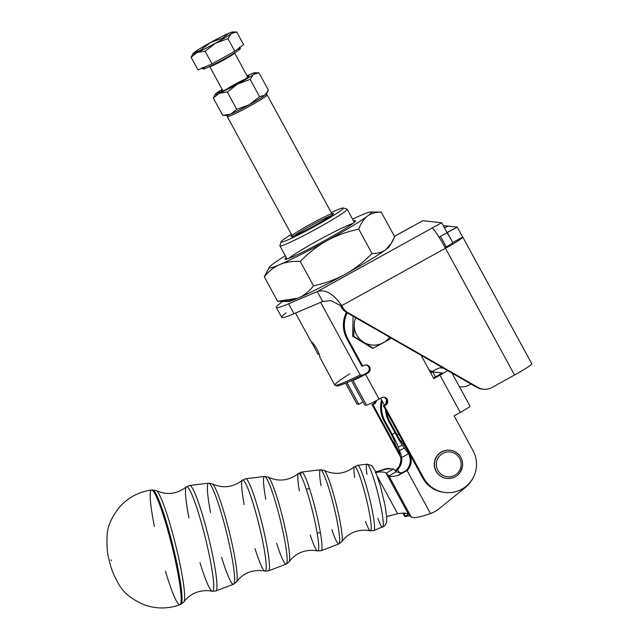 <?xml version="1.0" encoding="UTF-8"?>
<svg xmlns="http://www.w3.org/2000/svg" width="639" height="639" viewBox="0 0 639 639"><rect width="100%" height="100%" fill="white"/><g stroke="black" fill="none" stroke-linecap="round" stroke-linejoin="round"><path stroke-width="0.96" d="M306.297 489.282L309.484 488.492L306.297 489.282M317.176 533.301L320.363 532.511L317.176 533.301M366.93 474.298A32.461 3.522 76.1 0 1 367.074 464.178A32.461 3.522 76.1 0 1 378.24 494.858A32.461 3.522 76.1 0 1 382.649 527.199A32.461 3.522 76.1 0 1 382.465 527.223A32.461 3.522 76.1 0 1 377.809 518.317M354.621 477.333A33.06 3.594 76.1 0 1 354.493 466.718A33.06 3.594 76.1 0 1 366.027 497.621A33.06 3.594 76.1 0 1 370.388 530.825A33.06 3.594 76.1 0 1 370.332 530.817L373.831 530.57A33.619 3.65 -103.9 0 0 369.262 497.07A33.619 3.65 -103.9 0 0 357.696 465.304A33.619 3.65 76.1 0 1 369.262 497.07A33.619 3.65 76.1 0 1 373.831 530.57A33.619 3.65 76.1 0 1 373.639 530.594M382.649 527.199A32.461 3.522 -103.9 0 0 378.24 494.858A32.461 3.522 -103.9 0 0 367.074 464.178L371.69 465.527L375.309 470.951L380.445 486.095L385.053 505.417L386.787 517.43L386.595 522.327L384.71 525.881L373.831 530.57M367.074 464.178L357.696 465.304L354.493 466.718A33.06 3.594 -103.9 0 1 366.019 497.589A33.06 3.594 -103.9 0 1 370.388 530.825A33.06 3.594 -103.9 0 1 370.332 530.817A33.06 3.594 76.1 0 1 365.5 521.36M320.994 485.648A38.204 4.154 76.1 0 1 320.562 469.761A38.204 4.154 76.1 0 1 333.702 505.864A38.204 4.154 76.1 0 1 338.894 543.933A38.204 4.154 76.1 0 1 338.67 543.957A38.204 4.154 76.1 0 1 331.873 529.667M324.125 470.408A36.886 4.01 76.1 0 1 336.457 505.201A36.886 4.01 76.1 0 1 341.745 541.704A36.886 4.01 -103.9 0 0 336.457 505.185A36.886 4.01 -103.9 0 0 324.117 470.4L320.562 469.761A38.204 4.154 -103.9 0 1 333.702 505.864A38.204 4.154 -103.9 0 1 338.894 543.933L341.745 541.704C348.031 533.381 356.514 529.571 367.193 530.29L370.332 530.817M299.356 491A39.977 4.345 76.1 0 1 298.461 473.451L301.712 472.021A40.537 4.401 76.1 0 1 315.658 510.321A40.537 4.401 76.1 0 1 321.161 550.706A40.537 4.401 76.1 0 1 320.93 550.738M300.761 475.432A40.537 4.401 -103.9 0 1 313.605 502.398A40.537 4.401 -103.9 0 1 321.161 550.706L317.615 550.954A39.977 4.345 -103.9 0 0 317.687 550.97A39.977 4.345 -103.9 0 0 312.399 510.785A39.977 4.345 -103.9 0 0 298.453 473.459A39.977 4.345 76.1 0 1 312.407 510.817A39.977 4.345 76.1 0 1 317.687 550.97A39.977 4.345 76.1 0 1 317.615 550.954A39.977 4.345 76.1 0 1 310.234 535.019M265.784 499.291A45.121 4.904 76.1 0 1 264.578 476.47A45.121 4.904 76.1 0 1 280.098 519.108A45.121 4.904 76.1 0 1 286.224 564.069A45.121 4.904 76.1 0 1 285.968 564.101A45.121 4.904 76.1 0 1 276.663 543.31M244.162 504.634A46.887 5.096 76.1 0 1 242.429 480.193A46.887 5.096 76.1 0 1 258.795 524.012A46.887 5.096 76.1 0 1 264.977 571.106A46.887 5.096 76.1 0 1 264.897 571.098L268.5 570.851A47.446 5.152 -103.9 0 0 262.046 523.573A47.446 5.152 -103.9 0 0 245.727 478.731A47.446 5.152 76.1 0 1 262.046 523.573A47.446 5.152 76.1 0 1 268.5 570.851L286.224 564.069L289.124 561.801A43.795 4.761 -103.9 0 0 282.853 518.429A43.795 4.761 -103.9 0 0 268.204 477.133A43.795 4.761 76.1 0 1 282.853 518.453A43.795 4.761 76.1 0 1 289.124 561.793C295.362 553.526 303.813 549.74 314.484 550.435L317.615 550.954M286.224 564.069A45.121 4.904 -103.9 0 0 280.098 519.108A45.121 4.904 -103.9 0 0 264.578 476.47L268.204 477.133C278.86 481.99 288.948 480.76 298.461 473.451M264.578 476.47L245.727 478.731L242.429 480.193A46.887 5.096 -103.9 0 1 258.779 523.98A46.887 5.096 -103.9 0 1 264.977 571.106A46.887 5.096 -103.9 0 1 264.897 571.098A46.887 5.096 76.1 0 1 255.041 548.653M210.566 512.59A52.031 5.655 76.1 0 1 208.594 483.188A52.031 5.655 76.1 0 1 226.494 532.359A52.031 5.655 76.1 0 1 233.562 584.206A52.031 5.655 76.1 0 1 233.259 584.238A52.031 5.655 76.1 0 1 221.605 557.272M212.292 483.867A50.713 5.511 76.1 0 1 229.249 531.712A50.713 5.511 76.1 0 1 236.51 581.889A50.713 5.511 -103.9 0 0 229.241 531.68A50.713 5.511 -103.9 0 0 212.284 483.859L208.594 483.188A52.031 5.655 -103.9 0 1 226.494 532.359A52.031 5.655 -103.9 0 1 233.562 584.206L236.51 581.889C242.692 573.67 251.111 569.9 261.774 570.571L264.897 571.098M188.944 517.933A53.804 5.847 76.1 0 1 186.396 486.926A53.804 5.847 76.1 0 1 205.175 537.215A53.804 5.847 76.1 0 1 212.268 591.251A53.804 5.847 76.1 0 1 212.18 591.235L215.83 590.987A54.363 5.903 -103.9 0 0 208.442 536.816A54.363 5.903 -103.9 0 0 189.751 485.448A54.363 5.903 76.1 0 1 208.442 536.816A54.363 5.903 76.1 0 1 215.83 590.987A54.363 5.903 76.1 0 1 215.519 591.019M208.594 483.188L189.751 485.448L186.396 486.926A53.804 5.847 -103.9 0 1 205.159 537.167A53.804 5.847 -103.9 0 1 212.268 591.251A53.804 5.847 -103.9 0 1 212.18 591.235A53.804 5.847 76.1 0 1 199.991 562.608M154.406 526.472A59.076 6.414 76.1 0 1 151.571 490.033A59.076 6.414 76.1 0 1 171.891 545.85A59.076 6.414 76.1 0 1 179.91 604.718L180.845 604.366A58.956 6.406 -103.9 0 0 172.842 545.618A58.956 6.406 -103.9 0 0 152.561 489.905A58.956 6.406 76.1 0 1 172.842 545.618A58.956 6.406 76.1 0 1 180.845 604.366A58.956 6.406 76.1 0 1 180.51 604.406M180.845 604.366L183.888 601.994A57.63 6.262 -103.9 0 0 175.629 544.931A57.63 6.262 -103.9 0 0 156.355 490.592A57.63 6.262 76.1 0 1 175.637 544.963A57.63 6.262 76.1 0 1 183.888 601.994C190.007 593.823 198.402 590.061 209.073 590.716L212.18 591.235M186.396 486.926C176.875 494.179 166.867 495.401 156.355 490.592L151.571 490.033A59.076 6.414 -103.9 0 1 171.883 545.826A59.076 6.414 -103.9 0 1 179.91 604.718A59.076 6.414 76.1 0 1 179.575 604.758A59.076 6.414 76.1 0 1 165.445 571.146M386.707 516.464L397.682 513.756L377.585 476.854L397.682 513.756L386.707 516.464M266.463 93.685A22.692 1.502 151.4 0 1 264.953 95.195A22.692 1.502 151.4 0 1 249.138 104.804A22.692 1.502 151.4 0 1 230.719 114.125A22.692 1.502 151.4 0 1 226.621 115.212M247.812 77.239A15.584 1.03 -28.6 0 0 248.851 76.265A15.584 1.03 -28.6 0 0 247.413 76.48A15.584 1.03 151.4 0 1 247.812 77.239A15.584 1.03 151.4 0 1 229.928 87.559A15.584 1.03 151.4 0 1 222.5 90.051A15.584 1.03 -28.6 0 0 221.541 91.137A15.584 1.03 -28.6 0 0 233.179 85.874A15.584 1.03 -28.6 0 0 247.812 77.239L234.617 52.997A14.178 0.943 151.4 0 1 233.674 53.956A14.178 0.943 151.4 0 1 219.952 62.031A14.178 0.943 151.4 0 1 209.712 66.568A14.178 0.943 -28.6 0 0 219.952 62.031A14.178 0.943 -28.6 0 0 233.674 53.956A14.178 0.943 -28.6 0 0 234.617 52.997L234.577 52.925M226.334 89.316A14.178 0.943 151.4 0 1 244.713 79.308M250.975 74.036A22.692 1.502 -28.6 0 0 247.053 75.825A22.692 1.502 151.4 0 1 250.975 74.036A22.692 1.502 151.4 0 1 254.873 72.71A22.692 1.502 151.4 0 1 253.579 74.316A22.692 1.502 -28.6 0 0 250.975 74.036M215.287 94.268L213.298 98.039L219.345 93.246A22.692 1.502 151.4 0 1 215.287 94.268A22.692 1.502 151.4 0 1 216.741 92.967L222.108 91.449L216.741 92.967A22.692 1.502 151.4 0 1 222.148 89.396A22.692 1.502 -28.6 0 0 216.741 92.967A22.692 1.502 -28.6 0 0 219.345 93.246A22.692 1.502 -28.6 0 0 237.764 83.925A22.692 1.502 -28.6 0 0 253.579 74.316L258.955 72.798L254.873 72.71M237.764 83.925L250.145 79.388L253.579 74.316A22.692 1.502 151.4 0 1 237.764 83.925A22.692 1.502 151.4 0 1 219.345 93.246L227.324 92.008L237.764 83.925L227.324 92.008L219.345 93.246L213.298 98.039L222.739 115.363L230.719 114.125L236.757 109.333L227.324 92.008L236.757 109.333L230.719 114.125A22.692 1.502 -28.6 0 0 249.138 104.804A22.692 1.502 -28.6 0 0 264.953 95.195L259.586 96.713L249.138 104.804L236.757 109.333L249.138 104.804L259.586 96.713L250.145 79.388L237.764 83.925M222.739 115.363L226.821 115.451A22.692 1.502 -28.6 0 0 230.719 114.125L222.739 115.363L213.298 98.039L215.223 94.476M258.955 72.798L253.579 74.316L250.145 79.388L259.586 96.713L264.953 95.195L268.388 90.123L258.955 72.798L268.388 90.123L267.102 92.759L264.953 95.195A22.692 1.502 -28.6 0 0 266.407 93.885L267.102 92.759M237.285 49.427A21.271 1.406 151.4 0 1 238.89 50.05A21.271 1.406 151.4 0 1 213.218 64.771A21.271 1.406 151.4 0 1 205.59 66.648M193.082 53.516L191.101 57.278L197.139 52.494A22.692 1.502 151.4 0 1 193.082 53.516A22.692 1.502 151.4 0 1 194.536 52.206A22.692 1.502 151.4 0 1 210.351 42.597L199.903 50.689L194.536 52.206L199.903 50.689L210.351 42.597A22.692 1.502 151.4 0 1 228.778 33.276L222.731 38.068L210.351 42.597L222.731 38.068L228.778 33.276A22.692 1.502 151.4 0 1 232.668 31.95A22.692 1.502 151.4 0 1 231.382 33.555A22.692 1.502 151.4 0 1 215.567 43.164A22.692 1.502 151.4 0 1 197.139 52.494L205.119 51.256L215.567 43.164L227.947 38.636L231.382 33.555L236.749 32.038L232.668 31.95M236.749 32.038L231.382 33.555L227.947 38.636L234.832 51.272L243.635 44.674L236.749 32.038L243.635 44.674L234.832 51.272L227.947 38.636L215.567 43.164L205.119 51.256L212.004 63.892L234.832 51.272L212.004 63.892L205.119 51.256L197.139 52.494L191.101 57.278L197.986 69.923L212.004 63.892L197.986 69.923L191.101 57.278L193.026 53.716M197.139 52.494A22.692 1.502 -28.6 0 0 215.567 43.164A22.692 1.502 -28.6 0 0 231.382 33.555A22.692 1.502 -28.6 0 0 228.778 33.276A22.692 1.502 -28.6 0 0 210.351 42.597A22.692 1.502 -28.6 0 0 194.536 52.206A22.692 1.502 -28.6 0 0 197.139 52.494M202.132 67.47L202.938 68.964A21.271 1.406 -28.6 0 0 218.306 62.159A21.271 1.406 -28.6 0 0 238.89 50.05A21.271 1.406 -28.6 0 0 240.304 48.612L239.489 47.126M451.957 452.3A12.476 12.397 -83.8 0 1 457.492 473.172A12.476 12.397 -83.8 0 1 436.756 467.588A12.476 12.397 -83.8 0 1 451.957 452.3A12.476 12.397 96.2 0 0 436.756 467.588A12.476 12.397 96.2 0 0 457.492 473.172A12.476 12.397 96.2 0 0 451.957 452.3M452.196 450.639A14.178 14.09 96.2 0 0 434.536 462.812A14.178 14.09 96.2 0 0 447.004 478.435A14.178 14.09 96.2 0 0 462.38 466.933A14.178 14.09 96.2 0 0 452.196 450.639A14.178 14.09 -83.8 0 1 462.38 466.933A14.178 14.09 -83.8 0 1 447.004 478.435A14.178 14.09 -83.8 0 1 434.536 462.812A14.178 14.09 -83.8 0 1 452.196 450.639L449.872 450.215A14.178 14.09 96.2 0 0 434.336 462.796A14.178 14.09 96.2 0 0 446.813 478.411L447.004 478.435C455.687 478.691 460.895 474.242 462.612 465.08C462.516 457.804 459.05 452.987 452.196 450.639M447.1 232.7L439.033 237.165L447.1 232.7L441.685 222.763L447.1 232.7M412.898 226.174A22.692 2.149 61.1 0 1 413.153 226.038L422.786 220.711L441.685 222.763L432.052 228.091A22.692 2.149 61.1 0 1 445.487 248.251A22.692 1.502 -28.6 0 0 462.644 237.045L457.228 227.101L462.644 237.045L452.763 242.508A11.342 0.751 151.4 0 1 445.119 247.589A11.342 0.751 -28.6 0 0 452.843 242.548A11.342 0.751 -28.6 0 0 452.763 242.508L447.348 232.564L457.228 227.101L447.004 232.532L452.763 242.508L462.644 237.045A22.692 1.502 151.4 0 1 462.804 237.117A22.692 1.502 151.4 0 1 445.487 248.251L514.531 375.005L491.798 387.569A14.178 14.09 -83.8 0 1 478.028 387.458A14.178 14.09 96.2 0 0 491.798 387.569L514.531 375.005L445.487 248.251L341.705 305.642L342.504 307.103L341.202 306.968L340.403 305.498L330.97 300.626L322.671 301.504L294.004 313.725A70.905 4.697 151.4 0 1 286.08 312.862M457.228 227.101L447.795 226.078L444.488 227.907L447.795 226.078L443.218 225.583L457.228 227.101M444.48 227.891L447.779 226.086L444.48 227.891M482.852 389.159A14.178 14.09 -83.8 0 1 476.726 387.322L346.554 312.447A14.178 14.09 -83.8 0 1 341.202 306.968A14.178 14.09 96.2 0 0 346.554 312.447L347.856 312.591A14.178 14.09 -83.8 0 1 342.504 307.103A14.178 14.09 96.2 0 0 347.856 312.591L478.028 387.458L347.856 312.591L346.554 312.447L476.726 387.322L478.028 387.458L476.726 387.322A14.178 14.09 96.2 0 0 482.197 389.103L483.499 389.247M460.04 386.683A14.178 14.09 -83.8 0 1 459.369 386.627A14.178 14.09 96.2 0 0 459.385 386.627L460.687 386.771A14.178 14.09 -83.8 0 1 459.329 386.547A14.178 14.09 96.2 0 0 468.986 385.093A14.178 14.09 -83.8 0 1 460.687 386.771M431.836 371.539L429.096 369.957L431.836 371.539M429.576 370.844L431.285 371.826L429.576 370.844M468.986 385.093L470.959 384.007L468.986 385.093M341.202 306.968L342.504 307.103L341.705 305.642L340.403 305.498L341.202 306.968M276.32 307.439A70.905 4.697 151.4 0 1 280.665 302.926A70.905 4.697 -28.6 0 0 288.596 303.781A70.905 4.697 151.4 0 1 276.32 307.439L281.735 317.375A70.905 4.697 -28.6 0 0 294.004 313.725L288.596 303.781L317.256 291.568L288.596 303.781L294.004 313.725L322.671 301.504L317.256 291.568L432.052 228.091L317.256 291.568C325.315 288.988 333.462 293.684 341.705 305.642C333.462 293.684 325.315 288.988 317.256 291.568L322.671 301.504L330.97 300.626L340.403 305.498L341.705 305.642L445.487 248.251A22.692 2.149 -118.9 0 0 432.052 228.091L441.685 222.763L422.786 220.711L394.463 236.374L413.153 226.038A22.692 2.149 -118.9 0 0 413.002 226.062L394.439 236.326M531.688 363.791A22.692 1.502 151.4 0 1 514.531 375.005A22.692 1.502 -28.6 0 0 531.848 363.871L462.804 237.117M280.665 302.926L282.646 301.416L280.665 302.926M446.294 246.926L440.527 236.334L446.294 246.926M440.503 236.35L446.27 246.942L440.503 236.35M363.95 365.452L361.738 366.035L362.712 366.139L347.824 338.798L346.841 338.694L361.738 366.035L346.841 338.694L347.824 338.798A28.364 28.172 -83.8 0 1 347.177 312.806A28.364 28.172 96.2 0 0 347.824 338.798L362.712 366.139L363.95 365.452A4.257 4.225 -83.8 0 1 369.685 367.129A4.257 4.225 -83.8 0 1 368.008 372.912A4.257 4.225 96.2 0 0 366.435 364.957A4.257 4.225 96.2 0 0 363.95 365.452M318.158 354.597L311.505 341.849C312.535 342.36 314.356 344.788 316.968 349.134C319.18 353.647 320.067 356.187 319.628 356.762L334.804 385.149A56.727 3.754 -28.6 0 0 360.18 374.981L320.626 302.375L360.18 374.981L362.96 375.053L367.034 372.801A4.257 4.225 96.2 0 0 365.947 364.925A4.257 4.225 -83.8 0 1 367.034 372.801L368.008 372.912L365.54 374.278A12.764 0.847 151.4 0 1 352.952 380.269L366.49 405.118A12.764 0.847 -28.6 0 0 379.079 399.127L365.54 374.278L379.079 399.127L381.547 397.762A4.257 4.225 -83.8 0 1 387.282 399.439A4.257 4.225 -83.8 0 1 385.605 405.222A4.257 4.225 96.2 0 0 384.039 397.258A4.257 4.225 96.2 0 0 381.547 397.762L379.079 399.127A12.764 0.847 151.4 0 1 366.49 405.118L364.701 404.926L351.442 380.58L364.701 404.926L366.49 405.118L352.952 380.269A12.764 0.847 -28.6 0 0 365.54 374.278L368.008 372.912L367.034 372.801L362.96 375.053A55.305 3.658 151.4 0 1 352.289 380.197L352.952 380.269L352.289 380.197A55.305 3.658 151.4 0 1 336.889 385.101M374.206 403.984A4.257 4.225 96.2 0 0 376.387 400.589A4.257 4.225 -83.8 0 1 374.206 403.984L373.224 403.872L374.206 403.984L372.968 404.663L374.206 403.984M375.301 401.164A4.257 4.225 -83.8 0 1 373.224 403.872L371.994 404.559L372.968 404.663L371.994 404.559L373.224 403.872A4.257 4.225 96.2 0 0 375.301 401.164M383.544 397.234A4.257 4.225 -83.8 0 1 384.63 405.11L385.605 405.222L383.392 405.797L385.605 405.222L383.392 405.797L384.63 405.11A4.257 4.225 96.2 0 0 383.544 397.234M433.522 378.08L442.236 372.968L432.763 371.93L435.51 376.978L432.763 371.93L430.654 372.817L432.763 371.93L442.212 372.952L433.522 378.08M444.792 492.453A28.364 28.172 -83.8 0 1 422.651 477.868L383.392 405.797L422.651 477.868L423.633 477.972L384.374 405.901L423.633 477.972L422.651 477.868A28.364 28.172 96.2 0 0 444.305 492.405L445.279 492.509A28.364 28.172 -83.8 0 1 423.633 477.972A28.364 28.172 96.2 0 0 461.877 489.162A28.364 28.172 96.2 0 0 473.052 450.647A28.364 28.172 -83.8 0 1 445.279 492.509M400.573 457.021L371.994 404.559L400.573 457.021M346.37 312.343A28.364 28.172 96.2 0 0 346.841 338.694A28.364 28.172 -83.8 0 1 346.37 312.343M469.929 406.132A12.764 0.847 151.4 0 1 460.272 412.443L439.967 375.165A12.764 0.847 -28.6 0 0 447.659 370.596A12.764 0.847 151.4 0 1 439.967 375.165L433.793 378.576L421.141 355.348L433.793 378.576L439.967 375.165L460.272 412.443A12.764 0.847 -28.6 0 0 470.016 406.172L451.997 373.096M399.135 452.708L372.968 404.663L399.135 452.708M430.374 372.305A12.764 0.847 151.4 0 1 440.175 367.824L443.458 368.184L440.175 367.824A12.764 0.847 -28.6 0 0 430.374 372.305M345.579 383.168L356.953 404.048A12.764 0.847 -28.6 0 0 357.041 404.096L345.635 383.144L357.041 404.096L358.83 404.287L347.001 382.561L358.83 404.287L357.041 404.096A12.764 0.847 151.4 0 1 356.961 403.952M363.072 401.939L358.83 404.287L363.072 401.939M460.272 412.443L454.097 415.853L460.272 412.443M473.052 450.647L454.097 415.853L473.052 450.647M446.909 478.419A14.178 14.09 -83.8 0 1 434.336 462.796A14.178 14.09 -83.8 0 1 449.968 450.223M411.907 458.147L411.101 458.594A14.178 14.09 -83.8 0 1 407.091 470.592L430.47 513.516A28.364 28.172 96.2 0 0 439.001 508.788L465.543 487.333A28.364 28.172 96.2 0 0 473.699 476.63A28.364 28.172 -83.8 0 1 465.543 487.333L439.001 508.788A28.364 28.172 -83.8 0 1 430.47 513.516L427.203 514.675C418.833 517.414 413.529 518.221 411.284 517.079L408.537 514.275C406.676 512.949 403.057 512.774 397.682 513.756C403.057 512.774 406.676 512.949 408.537 514.275L386.108 473.108L393.52 469.01L387.154 468.89L375.756 472.005L387.154 468.89L393.52 469.01L396.276 471.814L393.52 469.01L386.108 473.108C384.255 471.782 380.644 471.606 375.261 472.588C380.644 471.606 384.255 471.782 386.108 473.108L408.537 514.275L411.284 517.079L388.863 475.911L386.108 473.108L388.863 475.911L396.276 471.814L388.863 475.911C390.141 476.83 393.233 476.654 398.121 475.392L401.651 472.924L396.276 471.814L401.651 472.924L398.121 475.392L407.091 470.592L406.116 470.488A14.178 14.09 96.2 0 0 410.126 458.49A14.178 14.09 -83.8 0 1 406.116 470.488L401.651 472.924L406.116 470.488L407.091 470.592L398.121 475.392C393.233 476.654 390.141 476.83 388.863 475.911L411.284 517.079C413.529 518.221 418.833 517.414 427.203 514.675L430.47 513.516L407.091 470.592A14.178 14.09 96.2 0 0 411.101 458.594L410.126 458.49L409.224 455.048A8.507 0.807 -118.9 0 0 406.931 451.533A8.507 0.807 61.1 0 1 409.224 455.048L410.126 458.49L411.907 458.147M332.791 215.439L267.134 94.907A22.692 1.502 151.4 0 1 248.875 106.561A22.692 1.502 151.4 0 1 227.444 116.689A22.692 1.502 151.4 0 1 227.284 116.617L292.942 237.149M227.843 114.589L227.276 116.506A22.692 1.502 -28.6 0 0 247.924 107.08A22.692 1.502 -28.6 0 0 267.046 94.844L265.129 94.284M395.062 432.843L392.234 434.408A17.021 1.613 61.1 0 1 398.297 447.22L402.203 445.056L398.297 447.22A17.021 1.613 -118.9 0 0 392.234 434.408L395.062 432.843M382.282 401.172A28.364 28.172 96.2 0 0 385.029 421.173L392.234 434.408L385.029 421.173A28.364 28.172 -83.8 0 1 382.282 401.172M394.287 440.71A8.507 0.807 -118.9 0 0 391.26 434.304L384.047 421.069A28.364 28.172 -83.8 0 1 381.595 399.91A28.364 28.172 96.2 0 0 384.047 421.069L385.029 421.173L384.047 421.069L391.26 434.304A8.507 0.807 61.1 0 1 394.287 440.71L395.429 444.209A17.021 1.613 -118.9 0 0 398.401 451.07A17.021 1.613 61.1 0 1 395.429 444.209L394.287 440.71M408.465 453.802L401.651 457.564A14.178 14.09 -83.8 0 1 397.642 469.561L399.471 472.916L397.642 469.561L396.667 469.457A14.178 14.09 96.2 0 0 400.677 457.46A14.178 14.09 -83.8 0 1 396.667 469.457L395.158 470.679L396.667 469.457L397.642 469.561L395.749 471.278L397.642 469.561A14.178 14.09 96.2 0 0 401.651 457.564L400.677 457.46L398.401 451.07L400.677 457.46L401.651 457.564L408.465 453.802M403.992 513.149L404.623 513.852L405.781 513.213L404.623 513.852L403.992 513.149M389.654 468.507L385.389 468.89L375.756 471.997L386.539 468.571L389.614 468.507M404.375 513.405L404.767 516.376L408.545 514.291L404.767 516.376L404.375 513.405M403.025 513.181L404.767 516.376L409.998 515.777L404.799 516.592L403.025 513.181M399.431 450.719A8.507 0.807 -118.9 0 0 400.917 454.145L401.651 457.564L400.917 454.145L398.401 451.07L400.917 454.145A8.507 0.807 61.1 0 1 399.431 450.719L398.297 447.22L399.431 450.719L404.287 448.027L399.431 450.719M404.16 447.851A17.021 1.613 61.1 0 1 396.148 434.832L388.935 421.596A28.364 28.172 -83.8 0 1 385.525 409.703A28.364 28.172 96.2 0 0 388.935 421.596L389.91 421.7L397.123 434.935A8.507 0.807 -118.9 0 0 401.132 441.453L402.426 440.734L401.132 441.453A8.507 0.807 61.1 0 1 397.123 434.935L398.776 434.025L397.123 434.935L389.91 421.7A28.364 28.172 -83.8 0 1 386.699 411.859A28.364 28.172 96.2 0 0 389.91 421.7L388.935 421.596L396.148 434.832A17.021 1.613 -118.9 0 0 404.16 447.851L406.931 451.533L404.16 447.851M385.716 404.255A28.364 28.172 -83.8 0 1 386.603 400.014A28.364 28.172 96.2 0 0 385.716 404.255M408.497 452.164L411.101 458.594L408.497 452.164L409.224 455.048L408.497 452.164A17.021 1.613 -118.9 0 0 403.896 445.127A17.021 1.613 61.1 0 1 408.497 452.164M404.607 444.736L403.896 445.127L401.132 441.453L403.896 445.127L404.607 444.736M294.339 235.703A22.692 1.502 151.4 0 1 312.144 224.976A22.692 1.502 151.4 0 1 330.818 215.83M291.112 236.654A24.106 1.597 -28.6 0 0 291.184 236.67A24.106 1.597 -28.6 0 0 313.254 226.294A24.106 1.597 -28.6 0 0 333.366 213.642M281.304 242.133A35.457 2.348 -28.6 0 0 327.719 218.961A35.457 2.348 -28.6 0 0 331.25 212.619A35.457 2.348 151.4 0 1 343.183 207.994A35.457 2.348 151.4 0 1 315.818 225.743A35.457 2.348 151.4 0 1 281.304 242.133A35.457 2.348 151.4 0 1 281.048 241.838A35.457 2.348 151.4 0 1 291.4 234.321A35.457 2.348 -28.6 0 0 281.304 242.133M291.184 236.67A24.106 1.597 151.4 0 1 320.291 218.985A24.106 1.597 151.4 0 1 325.091 219.504A24.106 1.597 151.4 0 1 291.184 236.67M335.028 385.309L336.945 385.868A55.305 3.658 -28.6 0 0 352.289 380.197A55.305 3.658 -28.6 0 0 362.96 375.053L360.18 374.981A56.727 3.754 151.4 0 1 335.028 385.309A56.727 3.754 151.4 0 1 349.749 373.847M319.628 356.762C320.067 356.187 319.18 353.647 316.968 349.134C314.356 344.788 312.535 342.36 311.505 341.849L311.536 341.857M281.048 241.838L279.914 245.664A38.292 2.532 -28.6 0 0 280.186 245.983A38.292 2.532 -28.6 0 0 317.463 228.283A38.292 2.532 -28.6 0 0 347.009 209.113L343.183 207.994M355.715 317.719A19.857 19.721 96.2 0 0 389.662 337.24A19.857 19.721 -83.8 0 1 383.408 342.688L373.216 348.183L353.758 336.314L352.656 336.194L353.103 316.217L352.656 336.194L372.122 348.063L352.656 336.194L353.758 336.314L354.214 324.876A19.857 19.721 -83.8 0 1 355.715 317.719M372.122 348.063L373.216 348.183L372.122 348.063M391.34 338.207L383.408 342.688A19.857 19.721 -83.8 0 1 354.214 324.876L353.758 336.314L373.216 348.183L391.34 338.207M389.67 245.759A58.141 3.85 151.4 0 1 385.796 249.625A58.141 3.85 151.4 0 1 345.268 274.243A58.141 3.85 151.4 0 1 298.062 298.133A58.141 3.85 151.4 0 1 287.566 300.913M354.318 222.356L347.169 209.225A38.292 2.532 151.4 0 1 316.353 228.89A38.292 2.532 151.4 0 1 280.186 245.983A38.292 2.532 151.4 0 1 279.914 245.855L287.071 258.987M278.652 301.336L288.077 301.536A58.141 3.85 -28.6 0 0 298.062 298.133A58.141 3.85 -28.6 0 0 345.268 274.243A58.141 3.85 -28.6 0 0 385.796 249.625C382.33 252.269 377.737 253.563 372.034 253.523C363.24 262.373 354.318 269.283 345.268 274.243C336.25 279.267 325.674 283.141 313.541 285.865C308.789 291.688 303.621 295.785 298.062 298.133L277.614 301.304C285.713 301.608 292.526 300.554 298.062 298.133C303.621 295.785 308.789 291.688 313.541 285.865L300.226 261.415C292.127 261.111 285.313 262.166 279.786 264.586C274.219 266.934 269.059 271.032 264.298 276.855L277.614 301.304L264.298 276.855L269.227 267.725M269.378 267.206A58.141 3.85 151.4 0 1 273.101 263.859A58.141 3.85 -28.6 0 0 279.786 264.586A58.141 3.85 -28.6 0 0 326.992 240.687A58.141 3.85 151.4 0 1 279.786 264.586A58.141 3.85 151.4 0 1 269.378 267.206L264.298 276.855C269.059 271.032 274.219 266.934 279.786 264.586C285.313 262.166 292.127 261.111 300.226 261.415C309.02 252.557 317.942 245.656 326.992 240.687A58.141 3.85 -28.6 0 0 367.521 216.07A58.141 3.85 151.4 0 1 326.992 240.687C336.01 235.663 346.586 231.789 358.719 229.074C361.083 222.979 364.014 218.65 367.521 216.07A58.141 3.85 -28.6 0 0 360.843 215.351A58.141 3.85 -28.6 0 0 352.552 219.105A58.141 3.85 151.4 0 1 360.843 215.351A58.141 3.85 151.4 0 1 370.82 211.948A58.141 3.85 151.4 0 1 367.521 216.07C370.987 213.434 375.572 212.132 381.283 212.172L394.598 236.622L381.283 212.172C375.572 212.132 370.987 213.434 367.521 216.07C364.014 218.65 361.083 222.979 358.719 229.074L372.034 253.523L358.719 229.074C346.586 231.789 336.01 235.663 326.992 240.687C317.942 245.656 309.02 252.557 300.226 261.415L313.541 285.865C325.674 283.141 336.25 279.267 345.268 274.243C354.318 269.283 363.24 262.373 372.034 253.523C377.737 253.563 382.33 252.269 385.796 249.625C389.295 247.045 392.234 242.716 394.598 236.622L391.308 243.379L385.796 249.625A58.141 3.85 -28.6 0 0 389.518 246.279L391.308 243.379M381.283 212.172L370.82 211.948M273.101 263.859A58.141 3.85 151.4 0 1 285.298 255.736A58.141 3.85 -28.6 0 0 273.101 263.859M353.551 220.942A40.161 2.66 151.4 0 1 321.585 242.301A40.161 2.66 151.4 0 1 286.304 257.581A40.161 2.66 -28.6 0 0 285.21 259.29A40.161 2.66 -28.6 0 0 321.585 242.301A40.161 2.66 -28.6 0 0 355.588 220.95A40.161 2.66 -28.6 0 0 355.3 220.623A40.161 2.66 -28.6 0 0 353.551 220.942M288.764 258.412A38.292 2.532 151.4 0 1 319.987 239.377A38.292 2.532 151.4 0 1 352.92 223.458M301.712 472.021L320.562 469.761M321.161 550.706L338.894 543.933M215.83 590.987L233.562 584.206M179.91 604.718C168.081 608.999 156.236 609.039 144.374 604.845C132.632 599.861 124.429 593.519 119.773 585.827C114.157 576.594 110.699 568.223 109.413 560.722C107.304 554.42 106.553 545.77 107.152 534.763C107.687 525.785 111.993 516.352 120.06 506.471C128.599 497.23 139.102 491.75 151.571 490.033M111.386 560.81L111.05 559.876L111.386 560.81M242.429 480.193C232.916 487.469 222.867 488.691 212.284 483.859M354.493 466.718C344.972 474.05 334.852 475.28 324.117 470.4M209.664 66.496L222.907 90.802M380.684 398.241L384.478 405.198M375.724 471.925L378.368 471.135M404.799 516.592L402.945 513.181M295.537 313.07L312.183 343.638"/></g></svg>
